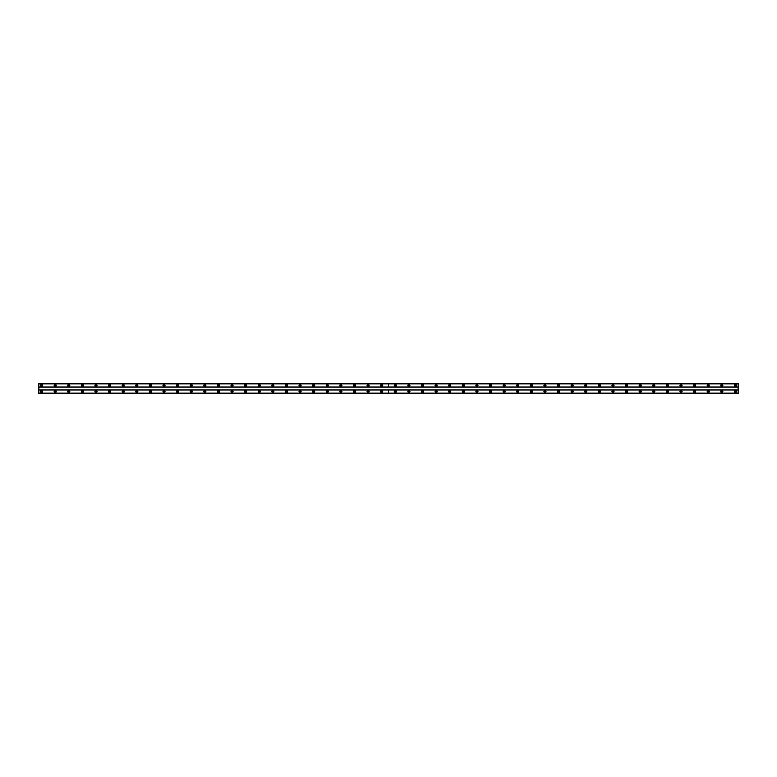 <?xml version="1.0" encoding="UTF-8"?>
<svg xmlns="http://www.w3.org/2000/svg" width="777" height="777" viewBox="0 0 777 777"><rect width="100%" height="100%" fill="white"/><g stroke="black" fill="none" stroke-linecap="round" stroke-linejoin="round"><path stroke-width="1.17" d="M55.177 390.472A1.02 1.02 0 0 0 54.157 391.491A1.02 1.02 0 0 0 55.177 392.511A1.02 1.02 0 0 0 56.197 391.491A1.02 1.02 0 0 0 55.177 390.472M68.784 390.472A1.02 1.02 0 0 0 67.764 391.491A1.02 1.02 0 0 0 68.784 392.511A1.02 1.02 0 0 0 69.804 391.491A1.02 1.02 0 0 0 68.784 390.472M82.381 390.472A1.02 1.02 0 0 0 81.362 391.491A1.02 1.02 0 0 0 82.381 392.511A1.02 1.02 0 0 0 83.411 391.491A1.02 1.02 0 0 0 82.381 390.472M95.989 390.472A1.02 1.02 0 0 0 94.969 391.491A1.02 1.02 0 0 0 95.989 392.511A1.02 1.02 0 0 0 97.008 391.491A1.02 1.02 0 0 0 95.989 390.472M109.596 390.472A1.02 1.02 0 0 0 108.576 391.491A1.02 1.02 0 0 0 109.596 392.511A1.02 1.02 0 0 0 110.616 391.491A1.02 1.02 0 0 0 109.596 390.472M123.203 390.472A1.02 1.02 0 0 0 122.183 391.491A1.02 1.02 0 0 0 123.203 392.511A1.02 1.02 0 0 0 124.223 391.491A1.02 1.02 0 0 0 123.203 390.472M136.81 390.472A1.02 1.02 0 0 0 135.79 391.491A1.02 1.02 0 0 0 136.81 392.511A1.02 1.02 0 0 0 137.83 391.491A1.02 1.02 0 0 0 136.81 390.472M150.408 390.472A1.02 1.02 0 0 0 149.388 391.491A1.02 1.02 0 0 0 150.408 392.511A1.02 1.02 0 0 0 151.428 391.491A1.02 1.02 0 0 0 150.408 390.472M164.015 390.472A1.02 1.02 0 0 0 162.995 391.491A1.02 1.02 0 0 0 164.015 392.511A1.02 1.02 0 0 0 165.035 391.491A1.02 1.02 0 0 0 164.015 390.472M177.622 390.472A1.02 1.02 0 0 0 176.602 391.491A1.02 1.02 0 0 0 177.622 392.511A1.02 1.02 0 0 0 178.642 391.491A1.02 1.02 0 0 0 177.622 390.472M191.229 390.472A1.02 1.02 0 0 0 190.21 391.491A1.02 1.02 0 0 0 191.229 392.511A1.02 1.02 0 0 0 192.249 391.491A1.02 1.02 0 0 0 191.229 390.472M204.827 390.472A1.02 1.02 0 0 0 203.807 391.491A1.02 1.02 0 0 0 204.827 392.511A1.02 1.02 0 0 0 205.856 391.491A1.02 1.02 0 0 0 204.827 390.472M218.434 390.472A1.02 1.02 0 0 0 217.414 391.491A1.02 1.02 0 0 0 218.434 392.511A1.02 1.02 0 0 0 219.454 391.491A1.02 1.02 0 0 0 218.434 390.472M232.041 390.472A1.02 1.02 0 0 0 231.022 391.491A1.02 1.02 0 0 0 232.041 392.511A1.02 1.02 0 0 0 233.061 391.491A1.02 1.02 0 0 0 232.041 390.472M245.649 390.472A1.02 1.02 0 0 0 244.629 391.491A1.02 1.02 0 0 0 245.649 392.511A1.02 1.02 0 0 0 246.668 391.491A1.02 1.02 0 0 0 245.649 390.472M259.256 390.472A1.02 1.02 0 0 0 258.236 391.491A1.02 1.02 0 0 0 259.256 392.511A1.02 1.02 0 0 0 260.276 391.491A1.02 1.02 0 0 0 259.256 390.472M272.853 390.472A1.02 1.02 0 0 0 271.833 391.491A1.02 1.02 0 0 0 272.853 392.511A1.02 1.02 0 0 0 273.873 391.491A1.02 1.02 0 0 0 272.853 390.472M286.46 390.472A1.02 1.02 0 0 0 285.441 391.491A1.02 1.02 0 0 0 286.46 392.511A1.02 1.02 0 0 0 287.48 391.491A1.02 1.02 0 0 0 286.46 390.472M300.068 390.472A1.02 1.02 0 0 0 299.048 391.491A1.02 1.02 0 0 0 300.068 392.511A1.02 1.02 0 0 0 301.087 391.491A1.02 1.02 0 0 0 300.068 390.472M313.675 390.472A1.02 1.02 0 0 0 312.655 391.491A1.02 1.02 0 0 0 313.675 392.511A1.02 1.02 0 0 0 314.695 391.491A1.02 1.02 0 0 0 313.675 390.472M327.272 390.472A1.02 1.02 0 0 0 326.253 391.491A1.02 1.02 0 0 0 327.272 392.511A1.02 1.02 0 0 0 328.302 391.491A1.02 1.02 0 0 0 327.272 390.472M340.88 390.472A1.02 1.02 0 0 0 339.86 391.491A1.02 1.02 0 0 0 340.88 392.511A1.02 1.02 0 0 0 341.899 391.491A1.02 1.02 0 0 0 340.88 390.472M354.487 390.472A1.02 1.02 0 0 0 353.467 391.491A1.02 1.02 0 0 0 354.487 392.511A1.02 1.02 0 0 0 355.507 391.491A1.02 1.02 0 0 0 354.487 390.472M368.094 390.472A1.02 1.02 0 0 0 367.074 391.491A1.02 1.02 0 0 0 368.094 392.511A1.02 1.02 0 0 0 369.114 391.491A1.02 1.02 0 0 0 368.094 390.472M381.701 390.472A1.02 1.02 0 0 0 380.681 391.491A1.02 1.02 0 0 0 381.701 392.511A1.02 1.02 0 0 0 382.721 391.491A1.02 1.02 0 0 0 381.701 390.472M41.569 390.472A1.02 1.02 0 0 0 40.55 391.491A1.02 1.02 0 0 0 41.569 392.511A1.02 1.02 0 0 0 42.589 391.491A1.02 1.02 0 0 0 41.569 390.472M55.177 384.489A1.02 1.02 0 0 0 54.157 385.509A1.02 1.02 0 0 0 55.177 386.528A1.02 1.02 0 0 0 56.197 385.509A1.02 1.02 0 0 0 55.177 384.489M68.784 384.489A1.02 1.02 0 0 0 67.764 385.509A1.02 1.02 0 0 0 68.784 386.528A1.02 1.02 0 0 0 69.804 385.509A1.02 1.02 0 0 0 68.784 384.489M82.381 384.489A1.02 1.02 0 0 0 81.362 385.509A1.02 1.02 0 0 0 82.381 386.528A1.02 1.02 0 0 0 83.411 385.509A1.02 1.02 0 0 0 82.381 384.489M95.989 384.489A1.02 1.02 0 0 0 94.969 385.509A1.02 1.02 0 0 0 95.989 386.528A1.02 1.02 0 0 0 97.008 385.509A1.02 1.02 0 0 0 95.989 384.489M109.596 384.489A1.02 1.02 0 0 0 108.576 385.509A1.02 1.02 0 0 0 109.596 386.528A1.02 1.02 0 0 0 110.616 385.509A1.02 1.02 0 0 0 109.596 384.489M123.203 384.489A1.02 1.02 0 0 0 122.183 385.509A1.02 1.02 0 0 0 123.203 386.528A1.02 1.02 0 0 0 124.223 385.509A1.02 1.02 0 0 0 123.203 384.489M136.81 384.489A1.02 1.02 0 0 0 135.79 385.509A1.02 1.02 0 0 0 136.81 386.528A1.02 1.02 0 0 0 137.83 385.509A1.02 1.02 0 0 0 136.81 384.489M150.408 384.489A1.02 1.02 0 0 0 149.388 385.509A1.02 1.02 0 0 0 150.408 386.528A1.02 1.02 0 0 0 151.428 385.509A1.02 1.02 0 0 0 150.408 384.489M164.015 384.489A1.02 1.02 0 0 0 162.995 385.509A1.02 1.02 0 0 0 164.015 386.528A1.02 1.02 0 0 0 165.035 385.509A1.02 1.02 0 0 0 164.015 384.489M177.622 384.489A1.02 1.02 0 0 0 176.602 385.509A1.02 1.02 0 0 0 177.622 386.528A1.02 1.02 0 0 0 178.642 385.509A1.02 1.02 0 0 0 177.622 384.489M191.229 384.489A1.02 1.02 0 0 0 190.21 385.509A1.02 1.02 0 0 0 191.229 386.528A1.02 1.02 0 0 0 192.249 385.509A1.02 1.02 0 0 0 191.229 384.489M204.827 384.489A1.02 1.02 0 0 0 203.807 385.509A1.02 1.02 0 0 0 204.827 386.528A1.02 1.02 0 0 0 205.856 385.509A1.02 1.02 0 0 0 204.827 384.489M218.434 384.489A1.02 1.02 0 0 0 217.414 385.509A1.02 1.02 0 0 0 218.434 386.528A1.02 1.02 0 0 0 219.454 385.509A1.02 1.02 0 0 0 218.434 384.489M232.041 384.489A1.02 1.02 0 0 0 231.022 385.509A1.02 1.02 0 0 0 232.041 386.528A1.02 1.02 0 0 0 233.061 385.509A1.02 1.02 0 0 0 232.041 384.489M245.649 384.489A1.02 1.02 0 0 0 244.629 385.509A1.02 1.02 0 0 0 245.649 386.528A1.02 1.02 0 0 0 246.668 385.509A1.02 1.02 0 0 0 245.649 384.489M259.256 384.489A1.02 1.02 0 0 0 258.236 385.509A1.02 1.02 0 0 0 259.256 386.528A1.02 1.02 0 0 0 260.276 385.509A1.02 1.02 0 0 0 259.256 384.489M272.853 384.489A1.02 1.02 0 0 0 271.833 385.509A1.02 1.02 0 0 0 272.853 386.528A1.02 1.02 0 0 0 273.873 385.509A1.02 1.02 0 0 0 272.853 384.489M286.46 384.489A1.02 1.02 0 0 0 285.441 385.509A1.02 1.02 0 0 0 286.46 386.528A1.02 1.02 0 0 0 287.48 385.509A1.02 1.02 0 0 0 286.46 384.489M300.068 384.489A1.02 1.02 0 0 0 299.048 385.509A1.02 1.02 0 0 0 300.068 386.528A1.02 1.02 0 0 0 301.087 385.509A1.02 1.02 0 0 0 300.068 384.489M313.675 384.489A1.02 1.02 0 0 0 312.655 385.509A1.02 1.02 0 0 0 313.675 386.528A1.02 1.02 0 0 0 314.695 385.509A1.02 1.02 0 0 0 313.675 384.489M327.272 384.489A1.02 1.02 0 0 0 326.253 385.509A1.02 1.02 0 0 0 327.272 386.528A1.02 1.02 0 0 0 328.302 385.509A1.02 1.02 0 0 0 327.272 384.489M340.88 384.489A1.02 1.02 0 0 0 339.86 385.509A1.02 1.02 0 0 0 340.88 386.528A1.02 1.02 0 0 0 341.899 385.509A1.02 1.02 0 0 0 340.88 384.489M354.487 384.489A1.02 1.02 0 0 0 353.467 385.509A1.02 1.02 0 0 0 354.487 386.528A1.02 1.02 0 0 0 355.507 385.509A1.02 1.02 0 0 0 354.487 384.489M368.094 384.489A1.02 1.02 0 0 0 367.074 385.509A1.02 1.02 0 0 0 368.094 386.528A1.02 1.02 0 0 0 369.114 385.509A1.02 1.02 0 0 0 368.094 384.489M381.701 384.489A1.02 1.02 0 0 0 380.681 385.509A1.02 1.02 0 0 0 381.701 386.528A1.02 1.02 0 0 0 382.721 385.509A1.02 1.02 0 0 0 381.701 384.489M41.569 384.489A1.02 1.02 0 0 0 40.55 385.509A1.02 1.02 0 0 0 41.569 386.528A1.02 1.02 0 0 0 42.589 385.509A1.02 1.02 0 0 0 41.569 384.489M55.177 386.12A0.612 0.612 0 0 1 54.565 385.509A0.612 0.612 0 0 1 55.177 384.897A0.612 0.612 0 0 1 55.789 385.509A0.612 0.612 0 0 1 55.177 386.12M68.784 386.12A0.612 0.612 0 0 1 68.172 385.509A0.612 0.612 0 0 1 68.784 384.897A0.612 0.612 0 0 1 69.396 385.509A0.612 0.612 0 0 1 68.784 386.12M82.381 386.12A0.612 0.612 0 0 1 81.77 385.509A0.612 0.612 0 0 1 82.381 384.897A0.612 0.612 0 0 1 83.003 385.509A0.612 0.612 0 0 1 82.381 386.12M95.989 386.12A0.612 0.612 0 0 1 95.377 385.509A0.612 0.612 0 0 1 95.989 384.897A0.612 0.612 0 0 1 96.601 385.509A0.612 0.612 0 0 1 95.989 386.12M109.596 386.12A0.612 0.612 0 0 1 108.984 385.509A0.612 0.612 0 0 1 109.596 384.897A0.612 0.612 0 0 1 110.208 385.509A0.612 0.612 0 0 1 109.596 386.12M123.203 386.12A0.612 0.612 0 0 1 122.591 385.509A0.612 0.612 0 0 1 123.203 384.897A0.612 0.612 0 0 1 123.815 385.509A0.612 0.612 0 0 1 123.203 386.12M136.81 386.12A0.612 0.612 0 0 1 136.198 385.509A0.612 0.612 0 0 1 136.81 384.897A0.612 0.612 0 0 1 137.422 385.509A0.612 0.612 0 0 1 136.81 386.12M150.408 386.12A0.612 0.612 0 0 1 149.796 385.509A0.612 0.612 0 0 1 150.408 384.897A0.612 0.612 0 0 1 151.02 385.509A0.612 0.612 0 0 1 150.408 386.12M164.015 386.12A0.612 0.612 0 0 1 163.403 385.509A0.612 0.612 0 0 1 164.015 384.897A0.612 0.612 0 0 1 164.627 385.509A0.612 0.612 0 0 1 164.015 386.12M177.622 386.12A0.612 0.612 0 0 1 177.01 385.509A0.612 0.612 0 0 1 177.622 384.897A0.612 0.612 0 0 1 178.234 385.509A0.612 0.612 0 0 1 177.622 386.12M191.229 386.12A0.612 0.612 0 0 1 190.618 385.509A0.612 0.612 0 0 1 191.229 384.897A0.612 0.612 0 0 1 191.841 385.509A0.612 0.612 0 0 1 191.229 386.12M204.827 386.12A0.612 0.612 0 0 1 204.215 385.509A0.612 0.612 0 0 1 204.827 384.897A0.612 0.612 0 0 1 205.449 385.509A0.612 0.612 0 0 1 204.827 386.12M218.434 386.12A0.612 0.612 0 0 1 217.822 385.509A0.612 0.612 0 0 1 218.434 384.897A0.612 0.612 0 0 1 219.046 385.509A0.612 0.612 0 0 1 218.434 386.12M232.041 386.12A0.612 0.612 0 0 1 231.429 385.509A0.612 0.612 0 0 1 232.041 384.897A0.612 0.612 0 0 1 232.653 385.509A0.612 0.612 0 0 1 232.041 386.12M245.649 386.12A0.612 0.612 0 0 1 245.037 385.509A0.612 0.612 0 0 1 245.649 384.897A0.612 0.612 0 0 1 246.26 385.509A0.612 0.612 0 0 1 245.649 386.12M259.256 386.12A0.612 0.612 0 0 1 258.644 385.509A0.612 0.612 0 0 1 259.256 384.897A0.612 0.612 0 0 1 259.868 385.509A0.612 0.612 0 0 1 259.256 386.12M272.853 386.12A0.612 0.612 0 0 1 272.241 385.509A0.612 0.612 0 0 1 272.853 384.897A0.612 0.612 0 0 1 273.465 385.509A0.612 0.612 0 0 1 272.853 386.12M286.46 386.12A0.612 0.612 0 0 1 285.849 385.509A0.612 0.612 0 0 1 286.46 384.897A0.612 0.612 0 0 1 287.072 385.509A0.612 0.612 0 0 1 286.46 386.12M300.068 386.12A0.612 0.612 0 0 1 299.456 385.509A0.612 0.612 0 0 1 300.068 384.897A0.612 0.612 0 0 1 300.68 385.509A0.612 0.612 0 0 1 300.068 386.12M313.675 386.12A0.612 0.612 0 0 1 313.063 385.509A0.612 0.612 0 0 1 313.675 384.897A0.612 0.612 0 0 1 314.287 385.509A0.612 0.612 0 0 1 313.675 386.12M327.272 386.12A0.612 0.612 0 0 1 326.661 385.509A0.612 0.612 0 0 1 327.272 384.897A0.612 0.612 0 0 1 327.894 385.509A0.612 0.612 0 0 1 327.272 386.12M340.88 386.12A0.612 0.612 0 0 1 340.268 385.509A0.612 0.612 0 0 1 340.88 384.897A0.612 0.612 0 0 1 341.492 385.509A0.612 0.612 0 0 1 340.88 386.12M354.487 386.12A0.612 0.612 0 0 1 353.875 385.509A0.612 0.612 0 0 1 354.487 384.897A0.612 0.612 0 0 1 355.099 385.509A0.612 0.612 0 0 1 354.487 386.12M368.094 386.12A0.612 0.612 0 0 1 367.482 385.509A0.612 0.612 0 0 1 368.094 384.897A0.612 0.612 0 0 1 368.706 385.509A0.612 0.612 0 0 1 368.094 386.12M381.701 386.12A0.612 0.612 0 0 1 381.089 385.509A0.612 0.612 0 0 1 381.701 384.897A0.612 0.612 0 0 1 382.313 385.509A0.612 0.612 0 0 1 381.701 386.12M41.569 386.12A0.612 0.612 0 0 1 40.958 385.509A0.612 0.612 0 0 1 41.569 384.897A0.612 0.612 0 0 1 42.181 385.509A0.612 0.612 0 0 1 41.569 386.12M55.177 392.103A0.612 0.612 0 0 1 54.565 391.491A0.612 0.612 0 0 1 55.177 390.88A0.612 0.612 0 0 1 55.789 391.491A0.612 0.612 0 0 1 55.177 392.103M68.784 392.103A0.612 0.612 0 0 1 68.172 391.491A0.612 0.612 0 0 1 68.784 390.88A0.612 0.612 0 0 1 69.396 391.491A0.612 0.612 0 0 1 68.784 392.103M82.381 392.103A0.612 0.612 0 0 1 81.77 391.491A0.612 0.612 0 0 1 82.381 390.88A0.612 0.612 0 0 1 83.003 391.491A0.612 0.612 0 0 1 82.381 392.103M95.989 392.103A0.612 0.612 0 0 1 95.377 391.491A0.612 0.612 0 0 1 95.989 390.88A0.612 0.612 0 0 1 96.601 391.491A0.612 0.612 0 0 1 95.989 392.103M109.596 392.103A0.612 0.612 0 0 1 108.984 391.491A0.612 0.612 0 0 1 109.596 390.88A0.612 0.612 0 0 1 110.208 391.491A0.612 0.612 0 0 1 109.596 392.103M123.203 392.103A0.612 0.612 0 0 1 122.591 391.491A0.612 0.612 0 0 1 123.203 390.88A0.612 0.612 0 0 1 123.815 391.491A0.612 0.612 0 0 1 123.203 392.103M136.81 392.103A0.612 0.612 0 0 1 136.198 391.491A0.612 0.612 0 0 1 136.81 390.88A0.612 0.612 0 0 1 137.422 391.491A0.612 0.612 0 0 1 136.81 392.103M150.408 392.103A0.612 0.612 0 0 1 149.796 391.491A0.612 0.612 0 0 1 150.408 390.88A0.612 0.612 0 0 1 151.02 391.491A0.612 0.612 0 0 1 150.408 392.103M164.015 392.103A0.612 0.612 0 0 1 163.403 391.491A0.612 0.612 0 0 1 164.015 390.88A0.612 0.612 0 0 1 164.627 391.491A0.612 0.612 0 0 1 164.015 392.103M177.622 392.103A0.612 0.612 0 0 1 177.01 391.491A0.612 0.612 0 0 1 177.622 390.88A0.612 0.612 0 0 1 178.234 391.491A0.612 0.612 0 0 1 177.622 392.103M191.229 392.103A0.612 0.612 0 0 1 190.618 391.491A0.612 0.612 0 0 1 191.229 390.88A0.612 0.612 0 0 1 191.841 391.491A0.612 0.612 0 0 1 191.229 392.103M204.827 392.103A0.612 0.612 0 0 1 204.215 391.491A0.612 0.612 0 0 1 204.827 390.88A0.612 0.612 0 0 1 205.449 391.491A0.612 0.612 0 0 1 204.827 392.103M218.434 392.103A0.612 0.612 0 0 1 217.822 391.491A0.612 0.612 0 0 1 218.434 390.88A0.612 0.612 0 0 1 219.046 391.491A0.612 0.612 0 0 1 218.434 392.103M232.041 392.103A0.612 0.612 0 0 1 231.429 391.491A0.612 0.612 0 0 1 232.041 390.88A0.612 0.612 0 0 1 232.653 391.491A0.612 0.612 0 0 1 232.041 392.103M245.649 392.103A0.612 0.612 0 0 1 245.037 391.491A0.612 0.612 0 0 1 245.649 390.88A0.612 0.612 0 0 1 246.26 391.491A0.612 0.612 0 0 1 245.649 392.103M259.256 392.103A0.612 0.612 0 0 1 258.644 391.491A0.612 0.612 0 0 1 259.256 390.88A0.612 0.612 0 0 1 259.868 391.491A0.612 0.612 0 0 1 259.256 392.103M272.853 392.103A0.612 0.612 0 0 1 272.241 391.491A0.612 0.612 0 0 1 272.853 390.88A0.612 0.612 0 0 1 273.465 391.491A0.612 0.612 0 0 1 272.853 392.103M286.46 392.103A0.612 0.612 0 0 1 285.849 391.491A0.612 0.612 0 0 1 286.46 390.88A0.612 0.612 0 0 1 287.072 391.491A0.612 0.612 0 0 1 286.46 392.103M300.068 392.103A0.612 0.612 0 0 1 299.456 391.491A0.612 0.612 0 0 1 300.068 390.88A0.612 0.612 0 0 1 300.68 391.491A0.612 0.612 0 0 1 300.068 392.103M313.675 392.103A0.612 0.612 0 0 1 313.063 391.491A0.612 0.612 0 0 1 313.675 390.88A0.612 0.612 0 0 1 314.287 391.491A0.612 0.612 0 0 1 313.675 392.103M327.272 392.103A0.612 0.612 0 0 1 326.661 391.491A0.612 0.612 0 0 1 327.272 390.88A0.612 0.612 0 0 1 327.894 391.491A0.612 0.612 0 0 1 327.272 392.103M340.88 392.103A0.612 0.612 0 0 1 340.268 391.491A0.612 0.612 0 0 1 340.88 390.88A0.612 0.612 0 0 1 341.492 391.491A0.612 0.612 0 0 1 340.88 392.103M354.487 392.103A0.612 0.612 0 0 1 353.875 391.491A0.612 0.612 0 0 1 354.487 390.88A0.612 0.612 0 0 1 355.099 391.491A0.612 0.612 0 0 1 354.487 392.103M368.094 392.103A0.612 0.612 0 0 1 367.482 391.491A0.612 0.612 0 0 1 368.094 390.88A0.612 0.612 0 0 1 368.706 391.491A0.612 0.612 0 0 1 368.094 392.103M381.701 392.103A0.612 0.612 0 0 1 381.089 391.491A0.612 0.612 0 0 1 381.701 390.88A0.612 0.612 0 0 1 382.313 391.491A0.612 0.612 0 0 1 381.701 392.103M41.569 392.103A0.612 0.612 0 0 1 40.958 391.491A0.612 0.612 0 0 1 41.569 390.88A0.612 0.612 0 0 1 42.181 391.491A0.612 0.612 0 0 1 41.569 392.103M395.299 386.12A0.612 0.612 0 0 1 394.687 385.509A0.612 0.612 0 0 1 395.299 384.897A0.612 0.612 0 0 1 395.911 385.509A0.612 0.612 0 0 1 395.299 386.12M408.906 386.12A0.612 0.612 0 0 1 408.294 385.509A0.612 0.612 0 0 1 408.906 384.897A0.612 0.612 0 0 1 409.518 385.509A0.612 0.612 0 0 1 408.906 386.12M422.513 386.12A0.612 0.612 0 0 1 421.901 385.509A0.612 0.612 0 0 1 422.513 384.897A0.612 0.612 0 0 1 423.125 385.509A0.612 0.612 0 0 1 422.513 386.12M436.12 386.12A0.612 0.612 0 0 1 435.508 385.509A0.612 0.612 0 0 1 436.12 384.897A0.612 0.612 0 0 1 436.732 385.509A0.612 0.612 0 0 1 436.12 386.12M449.728 386.12A0.612 0.612 0 0 1 449.106 385.509A0.612 0.612 0 0 1 449.728 384.897A0.612 0.612 0 0 1 450.339 385.509A0.612 0.612 0 0 1 449.728 386.12M463.325 386.12A0.612 0.612 0 0 1 462.713 385.509A0.612 0.612 0 0 1 463.325 384.897A0.612 0.612 0 0 1 463.937 385.509A0.612 0.612 0 0 1 463.325 386.12M476.932 386.12A0.612 0.612 0 0 1 476.32 385.509A0.612 0.612 0 0 1 476.932 384.897A0.612 0.612 0 0 1 477.544 385.509A0.612 0.612 0 0 1 476.932 386.12M490.54 386.12A0.612 0.612 0 0 1 489.928 385.509A0.612 0.612 0 0 1 490.54 384.897A0.612 0.612 0 0 1 491.151 385.509A0.612 0.612 0 0 1 490.54 386.12M504.147 386.12A0.612 0.612 0 0 1 503.535 385.509A0.612 0.612 0 0 1 504.147 384.897A0.612 0.612 0 0 1 504.759 385.509A0.612 0.612 0 0 1 504.147 386.12M517.744 386.12A0.612 0.612 0 0 1 517.132 385.509A0.612 0.612 0 0 1 517.744 384.897A0.612 0.612 0 0 1 518.356 385.509A0.612 0.612 0 0 1 517.744 386.12M531.351 386.12A0.612 0.612 0 0 1 530.74 385.509A0.612 0.612 0 0 1 531.351 384.897A0.612 0.612 0 0 1 531.963 385.509A0.612 0.612 0 0 1 531.351 386.12M544.959 386.12A0.612 0.612 0 0 1 544.347 385.509A0.612 0.612 0 0 1 544.959 384.897A0.612 0.612 0 0 1 545.571 385.509A0.612 0.612 0 0 1 544.959 386.12M558.566 386.12A0.612 0.612 0 0 1 557.954 385.509A0.612 0.612 0 0 1 558.566 384.897A0.612 0.612 0 0 1 559.178 385.509A0.612 0.612 0 0 1 558.566 386.12M572.173 386.12A0.612 0.612 0 0 1 571.551 385.509A0.612 0.612 0 0 1 572.173 384.897A0.612 0.612 0 0 1 572.785 385.509A0.612 0.612 0 0 1 572.173 386.12M585.771 386.12A0.612 0.612 0 0 1 585.159 385.509A0.612 0.612 0 0 1 585.771 384.897A0.612 0.612 0 0 1 586.382 385.509A0.612 0.612 0 0 1 585.771 386.12M599.378 386.12A0.612 0.612 0 0 1 598.766 385.509A0.612 0.612 0 0 1 599.378 384.897A0.612 0.612 0 0 1 599.99 385.509A0.612 0.612 0 0 1 599.378 386.12M612.985 386.12A0.612 0.612 0 0 1 612.373 385.509A0.612 0.612 0 0 1 612.985 384.897A0.612 0.612 0 0 1 613.597 385.509A0.612 0.612 0 0 1 612.985 386.12M626.592 386.12A0.612 0.612 0 0 1 625.98 385.509A0.612 0.612 0 0 1 626.592 384.897A0.612 0.612 0 0 1 627.204 385.509A0.612 0.612 0 0 1 626.592 386.12M640.19 386.12A0.612 0.612 0 0 1 639.578 385.509A0.612 0.612 0 0 1 640.19 384.897A0.612 0.612 0 0 1 640.802 385.509A0.612 0.612 0 0 1 640.19 386.12M653.797 386.12A0.612 0.612 0 0 1 653.185 385.509A0.612 0.612 0 0 1 653.797 384.897A0.612 0.612 0 0 1 654.409 385.509A0.612 0.612 0 0 1 653.797 386.12M667.404 386.12A0.612 0.612 0 0 1 666.792 385.509A0.612 0.612 0 0 1 667.404 384.897A0.612 0.612 0 0 1 668.016 385.509A0.612 0.612 0 0 1 667.404 386.12M681.011 386.12A0.612 0.612 0 0 1 680.399 385.509A0.612 0.612 0 0 1 681.011 384.897A0.612 0.612 0 0 1 681.623 385.509A0.612 0.612 0 0 1 681.011 386.12M694.619 386.12A0.612 0.612 0 0 1 693.997 385.509A0.612 0.612 0 0 1 694.619 384.897A0.612 0.612 0 0 1 695.23 385.509A0.612 0.612 0 0 1 694.619 386.12M708.216 386.12A0.612 0.612 0 0 1 707.604 385.509A0.612 0.612 0 0 1 708.216 384.897A0.612 0.612 0 0 1 708.828 385.509A0.612 0.612 0 0 1 708.216 386.12M721.823 386.12A0.612 0.612 0 0 1 721.211 385.509A0.612 0.612 0 0 1 721.823 384.897A0.612 0.612 0 0 1 722.435 385.509A0.612 0.612 0 0 1 721.823 386.12M735.431 386.12A0.612 0.612 0 0 1 734.819 385.509A0.612 0.612 0 0 1 735.431 384.897A0.612 0.612 0 0 1 736.042 385.509A0.612 0.612 0 0 1 735.431 386.12M395.299 390.472A1.02 1.02 0 0 0 394.279 391.491A1.02 1.02 0 0 0 395.299 392.511A1.02 1.02 0 0 0 396.319 391.491A1.02 1.02 0 0 0 395.299 390.472M408.906 390.472A1.02 1.02 0 0 0 407.886 391.491A1.02 1.02 0 0 0 408.906 392.511A1.02 1.02 0 0 0 409.926 391.491A1.02 1.02 0 0 0 408.906 390.472M422.513 390.472A1.02 1.02 0 0 0 421.493 391.491A1.02 1.02 0 0 0 422.513 392.511A1.02 1.02 0 0 0 423.533 391.491A1.02 1.02 0 0 0 422.513 390.472M436.12 390.472A1.02 1.02 0 0 0 435.101 391.491A1.02 1.02 0 0 0 436.12 392.511A1.02 1.02 0 0 0 437.14 391.491A1.02 1.02 0 0 0 436.12 390.472M449.728 390.472A1.02 1.02 0 0 0 448.698 391.491A1.02 1.02 0 0 0 449.728 392.511A1.02 1.02 0 0 0 450.747 391.491A1.02 1.02 0 0 0 449.728 390.472M463.325 390.472A1.02 1.02 0 0 0 462.305 391.491A1.02 1.02 0 0 0 463.325 392.511A1.02 1.02 0 0 0 464.345 391.491A1.02 1.02 0 0 0 463.325 390.472M476.932 390.472A1.02 1.02 0 0 0 475.912 391.491A1.02 1.02 0 0 0 476.932 392.511A1.02 1.02 0 0 0 477.952 391.491A1.02 1.02 0 0 0 476.932 390.472M490.54 390.472A1.02 1.02 0 0 0 489.52 391.491A1.02 1.02 0 0 0 490.54 392.511A1.02 1.02 0 0 0 491.559 391.491A1.02 1.02 0 0 0 490.54 390.472M504.147 390.472A1.02 1.02 0 0 0 503.127 391.491A1.02 1.02 0 0 0 504.147 392.511A1.02 1.02 0 0 0 505.167 391.491A1.02 1.02 0 0 0 504.147 390.472M517.744 390.472A1.02 1.02 0 0 0 516.724 391.491A1.02 1.02 0 0 0 517.744 392.511A1.02 1.02 0 0 0 518.764 391.491A1.02 1.02 0 0 0 517.744 390.472M531.351 390.472A1.02 1.02 0 0 0 530.332 391.491A1.02 1.02 0 0 0 531.351 392.511A1.02 1.02 0 0 0 532.371 391.491A1.02 1.02 0 0 0 531.351 390.472M544.959 390.472A1.02 1.02 0 0 0 543.939 391.491A1.02 1.02 0 0 0 544.959 392.511A1.02 1.02 0 0 0 545.978 391.491A1.02 1.02 0 0 0 544.959 390.472M558.566 390.472A1.02 1.02 0 0 0 557.546 391.491A1.02 1.02 0 0 0 558.566 392.511A1.02 1.02 0 0 0 559.586 391.491A1.02 1.02 0 0 0 558.566 390.472M572.173 390.472A1.02 1.02 0 0 0 571.144 391.491A1.02 1.02 0 0 0 572.173 392.511A1.02 1.02 0 0 0 573.193 391.491A1.02 1.02 0 0 0 572.173 390.472M585.771 390.472A1.02 1.02 0 0 0 584.751 391.491A1.02 1.02 0 0 0 585.771 392.511A1.02 1.02 0 0 0 586.79 391.491A1.02 1.02 0 0 0 585.771 390.472M599.378 390.472A1.02 1.02 0 0 0 598.358 391.491A1.02 1.02 0 0 0 599.378 392.511A1.02 1.02 0 0 0 600.398 391.491A1.02 1.02 0 0 0 599.378 390.472M612.985 390.472A1.02 1.02 0 0 0 611.965 391.491A1.02 1.02 0 0 0 612.985 392.511A1.02 1.02 0 0 0 614.005 391.491A1.02 1.02 0 0 0 612.985 390.472M626.592 390.472A1.02 1.02 0 0 0 625.572 391.491A1.02 1.02 0 0 0 626.592 392.511A1.02 1.02 0 0 0 627.612 391.491A1.02 1.02 0 0 0 626.592 390.472M640.19 390.472A1.02 1.02 0 0 0 639.17 391.491A1.02 1.02 0 0 0 640.19 392.511A1.02 1.02 0 0 0 641.21 391.491A1.02 1.02 0 0 0 640.19 390.472M653.797 390.472A1.02 1.02 0 0 0 652.777 391.491A1.02 1.02 0 0 0 653.797 392.511A1.02 1.02 0 0 0 654.817 391.491A1.02 1.02 0 0 0 653.797 390.472M667.404 390.472A1.02 1.02 0 0 0 666.384 391.491A1.02 1.02 0 0 0 667.404 392.511A1.02 1.02 0 0 0 668.424 391.491A1.02 1.02 0 0 0 667.404 390.472M681.011 390.472A1.02 1.02 0 0 0 679.992 391.491A1.02 1.02 0 0 0 681.011 392.511A1.02 1.02 0 0 0 682.031 391.491A1.02 1.02 0 0 0 681.011 390.472M694.619 390.472A1.02 1.02 0 0 0 693.589 391.491A1.02 1.02 0 0 0 694.619 392.511A1.02 1.02 0 0 0 695.638 391.491A1.02 1.02 0 0 0 694.619 390.472M708.216 390.472A1.02 1.02 0 0 0 707.196 391.491A1.02 1.02 0 0 0 708.216 392.511A1.02 1.02 0 0 0 709.236 391.491A1.02 1.02 0 0 0 708.216 390.472M721.823 390.472A1.02 1.02 0 0 0 720.803 391.491A1.02 1.02 0 0 0 721.823 392.511A1.02 1.02 0 0 0 722.843 391.491A1.02 1.02 0 0 0 721.823 390.472M735.431 390.472A1.02 1.02 0 0 0 734.411 391.491A1.02 1.02 0 0 0 735.431 392.511A1.02 1.02 0 0 0 736.45 391.491A1.02 1.02 0 0 0 735.431 390.472M395.299 384.489A1.02 1.02 0 0 0 394.279 385.509A1.02 1.02 0 0 0 395.299 386.528A1.02 1.02 0 0 0 396.319 385.509A1.02 1.02 0 0 0 395.299 384.489M408.906 384.489A1.02 1.02 0 0 0 407.886 385.509A1.02 1.02 0 0 0 408.906 386.528A1.02 1.02 0 0 0 409.926 385.509A1.02 1.02 0 0 0 408.906 384.489M422.513 384.489A1.02 1.02 0 0 0 421.493 385.509A1.02 1.02 0 0 0 422.513 386.528A1.02 1.02 0 0 0 423.533 385.509A1.02 1.02 0 0 0 422.513 384.489M436.12 384.489A1.02 1.02 0 0 0 435.101 385.509A1.02 1.02 0 0 0 436.12 386.528A1.02 1.02 0 0 0 437.14 385.509A1.02 1.02 0 0 0 436.12 384.489M449.728 384.489A1.02 1.02 0 0 0 448.698 385.509A1.02 1.02 0 0 0 449.728 386.528A1.02 1.02 0 0 0 450.747 385.509A1.02 1.02 0 0 0 449.728 384.489M463.325 384.489A1.02 1.02 0 0 0 462.305 385.509A1.02 1.02 0 0 0 463.325 386.528A1.02 1.02 0 0 0 464.345 385.509A1.02 1.02 0 0 0 463.325 384.489M476.932 384.489A1.02 1.02 0 0 0 475.912 385.509A1.02 1.02 0 0 0 476.932 386.528A1.02 1.02 0 0 0 477.952 385.509A1.02 1.02 0 0 0 476.932 384.489M490.54 384.489A1.02 1.02 0 0 0 489.52 385.509A1.02 1.02 0 0 0 490.54 386.528A1.02 1.02 0 0 0 491.559 385.509A1.02 1.02 0 0 0 490.54 384.489M504.147 384.489A1.02 1.02 0 0 0 503.127 385.509A1.02 1.02 0 0 0 504.147 386.528A1.02 1.02 0 0 0 505.167 385.509A1.02 1.02 0 0 0 504.147 384.489M517.744 384.489A1.02 1.02 0 0 0 516.724 385.509A1.02 1.02 0 0 0 517.744 386.528A1.02 1.02 0 0 0 518.764 385.509A1.02 1.02 0 0 0 517.744 384.489M531.351 384.489A1.02 1.02 0 0 0 530.332 385.509A1.02 1.02 0 0 0 531.351 386.528A1.02 1.02 0 0 0 532.371 385.509A1.02 1.02 0 0 0 531.351 384.489M544.959 384.489A1.02 1.02 0 0 0 543.939 385.509A1.02 1.02 0 0 0 544.959 386.528A1.02 1.02 0 0 0 545.978 385.509A1.02 1.02 0 0 0 544.959 384.489M558.566 384.489A1.02 1.02 0 0 0 557.546 385.509A1.02 1.02 0 0 0 558.566 386.528A1.02 1.02 0 0 0 559.586 385.509A1.02 1.02 0 0 0 558.566 384.489M572.173 384.489A1.02 1.02 0 0 0 571.144 385.509A1.02 1.02 0 0 0 572.173 386.528A1.02 1.02 0 0 0 573.193 385.509A1.02 1.02 0 0 0 572.173 384.489M585.771 384.489A1.02 1.02 0 0 0 584.751 385.509A1.02 1.02 0 0 0 585.771 386.528A1.02 1.02 0 0 0 586.79 385.509A1.02 1.02 0 0 0 585.771 384.489M599.378 384.489A1.02 1.02 0 0 0 598.358 385.509A1.02 1.02 0 0 0 599.378 386.528A1.02 1.02 0 0 0 600.398 385.509A1.02 1.02 0 0 0 599.378 384.489M612.985 384.489A1.02 1.02 0 0 0 611.965 385.509A1.02 1.02 0 0 0 612.985 386.528A1.02 1.02 0 0 0 614.005 385.509A1.02 1.02 0 0 0 612.985 384.489M626.592 384.489A1.02 1.02 0 0 0 625.572 385.509A1.02 1.02 0 0 0 626.592 386.528A1.02 1.02 0 0 0 627.612 385.509A1.02 1.02 0 0 0 626.592 384.489M640.19 384.489A1.02 1.02 0 0 0 639.17 385.509A1.02 1.02 0 0 0 640.19 386.528A1.02 1.02 0 0 0 641.21 385.509A1.02 1.02 0 0 0 640.19 384.489M653.797 384.489A1.02 1.02 0 0 0 652.777 385.509A1.02 1.02 0 0 0 653.797 386.528A1.02 1.02 0 0 0 654.817 385.509A1.02 1.02 0 0 0 653.797 384.489M667.404 384.489A1.02 1.02 0 0 0 666.384 385.509A1.02 1.02 0 0 0 667.404 386.528A1.02 1.02 0 0 0 668.424 385.509A1.02 1.02 0 0 0 667.404 384.489M681.011 384.489A1.02 1.02 0 0 0 679.992 385.509A1.02 1.02 0 0 0 681.011 386.528A1.02 1.02 0 0 0 682.031 385.509A1.02 1.02 0 0 0 681.011 384.489M694.619 384.489A1.02 1.02 0 0 0 693.589 385.509A1.02 1.02 0 0 0 694.619 386.528A1.02 1.02 0 0 0 695.638 385.509A1.02 1.02 0 0 0 694.619 384.489M708.216 384.489A1.02 1.02 0 0 0 707.196 385.509A1.02 1.02 0 0 0 708.216 386.528A1.02 1.02 0 0 0 709.236 385.509A1.02 1.02 0 0 0 708.216 384.489M721.823 384.489A1.02 1.02 0 0 0 720.803 385.509A1.02 1.02 0 0 0 721.823 386.528A1.02 1.02 0 0 0 722.843 385.509A1.02 1.02 0 0 0 721.823 384.489M735.431 384.489A1.02 1.02 0 0 0 734.411 385.509A1.02 1.02 0 0 0 735.431 386.528A1.02 1.02 0 0 0 736.45 385.509A1.02 1.02 0 0 0 735.431 384.489M395.299 392.103A0.612 0.612 0 0 1 394.687 391.491A0.612 0.612 0 0 1 395.299 390.88A0.612 0.612 0 0 1 395.911 391.491A0.612 0.612 0 0 1 395.299 392.103M408.906 392.103A0.612 0.612 0 0 1 408.294 391.491A0.612 0.612 0 0 1 408.906 390.88A0.612 0.612 0 0 1 409.518 391.491A0.612 0.612 0 0 1 408.906 392.103M422.513 392.103A0.612 0.612 0 0 1 421.901 391.491A0.612 0.612 0 0 1 422.513 390.88A0.612 0.612 0 0 1 423.125 391.491A0.612 0.612 0 0 1 422.513 392.103M436.12 392.103A0.612 0.612 0 0 1 435.508 391.491A0.612 0.612 0 0 1 436.12 390.88A0.612 0.612 0 0 1 436.732 391.491A0.612 0.612 0 0 1 436.12 392.103M449.728 392.103A0.612 0.612 0 0 1 449.106 391.491A0.612 0.612 0 0 1 449.728 390.88A0.612 0.612 0 0 1 450.339 391.491A0.612 0.612 0 0 1 449.728 392.103M463.325 392.103A0.612 0.612 0 0 1 462.713 391.491A0.612 0.612 0 0 1 463.325 390.88A0.612 0.612 0 0 1 463.937 391.491A0.612 0.612 0 0 1 463.325 392.103M476.932 392.103A0.612 0.612 0 0 1 476.32 391.491A0.612 0.612 0 0 1 476.932 390.88A0.612 0.612 0 0 1 477.544 391.491A0.612 0.612 0 0 1 476.932 392.103M490.54 392.103A0.612 0.612 0 0 1 489.928 391.491A0.612 0.612 0 0 1 490.54 390.88A0.612 0.612 0 0 1 491.151 391.491A0.612 0.612 0 0 1 490.54 392.103M504.147 392.103A0.612 0.612 0 0 1 503.535 391.491A0.612 0.612 0 0 1 504.147 390.88A0.612 0.612 0 0 1 504.759 391.491A0.612 0.612 0 0 1 504.147 392.103M517.744 392.103A0.612 0.612 0 0 1 517.132 391.491A0.612 0.612 0 0 1 517.744 390.88A0.612 0.612 0 0 1 518.356 391.491A0.612 0.612 0 0 1 517.744 392.103M531.351 392.103A0.612 0.612 0 0 1 530.74 391.491A0.612 0.612 0 0 1 531.351 390.88A0.612 0.612 0 0 1 531.963 391.491A0.612 0.612 0 0 1 531.351 392.103M544.959 392.103A0.612 0.612 0 0 1 544.347 391.491A0.612 0.612 0 0 1 544.959 390.88A0.612 0.612 0 0 1 545.571 391.491A0.612 0.612 0 0 1 544.959 392.103M558.566 392.103A0.612 0.612 0 0 1 557.954 391.491A0.612 0.612 0 0 1 558.566 390.88A0.612 0.612 0 0 1 559.178 391.491A0.612 0.612 0 0 1 558.566 392.103M572.173 392.103A0.612 0.612 0 0 1 571.551 391.491A0.612 0.612 0 0 1 572.173 390.88A0.612 0.612 0 0 1 572.785 391.491A0.612 0.612 0 0 1 572.173 392.103M585.771 392.103A0.612 0.612 0 0 1 585.159 391.491A0.612 0.612 0 0 1 585.771 390.88A0.612 0.612 0 0 1 586.382 391.491A0.612 0.612 0 0 1 585.771 392.103M599.378 392.103A0.612 0.612 0 0 1 598.766 391.491A0.612 0.612 0 0 1 599.378 390.88A0.612 0.612 0 0 1 599.99 391.491A0.612 0.612 0 0 1 599.378 392.103M612.985 392.103A0.612 0.612 0 0 1 612.373 391.491A0.612 0.612 0 0 1 612.985 390.88A0.612 0.612 0 0 1 613.597 391.491A0.612 0.612 0 0 1 612.985 392.103M626.592 392.103A0.612 0.612 0 0 1 625.98 391.491A0.612 0.612 0 0 1 626.592 390.88A0.612 0.612 0 0 1 627.204 391.491A0.612 0.612 0 0 1 626.592 392.103M640.19 392.103A0.612 0.612 0 0 1 639.578 391.491A0.612 0.612 0 0 1 640.19 390.88A0.612 0.612 0 0 1 640.802 391.491A0.612 0.612 0 0 1 640.19 392.103M653.797 392.103A0.612 0.612 0 0 1 653.185 391.491A0.612 0.612 0 0 1 653.797 390.88A0.612 0.612 0 0 1 654.409 391.491A0.612 0.612 0 0 1 653.797 392.103M667.404 392.103A0.612 0.612 0 0 1 666.792 391.491A0.612 0.612 0 0 1 667.404 390.88A0.612 0.612 0 0 1 668.016 391.491A0.612 0.612 0 0 1 667.404 392.103M681.011 392.103A0.612 0.612 0 0 1 680.399 391.491A0.612 0.612 0 0 1 681.011 390.88A0.612 0.612 0 0 1 681.623 391.491A0.612 0.612 0 0 1 681.011 392.103M694.619 392.103A0.612 0.612 0 0 1 693.997 391.491A0.612 0.612 0 0 1 694.619 390.88A0.612 0.612 0 0 1 695.23 391.491A0.612 0.612 0 0 1 694.619 392.103M708.216 392.103A0.612 0.612 0 0 1 707.604 391.491A0.612 0.612 0 0 1 708.216 390.88A0.612 0.612 0 0 1 708.828 391.491A0.612 0.612 0 0 1 708.216 392.103M721.823 392.103A0.612 0.612 0 0 1 721.211 391.491A0.612 0.612 0 0 1 721.823 390.88A0.612 0.612 0 0 1 722.435 391.491A0.612 0.612 0 0 1 721.823 392.103M735.431 392.103A0.612 0.612 0 0 1 734.819 391.491A0.612 0.612 0 0 1 735.431 390.88A0.612 0.612 0 0 1 736.042 391.491A0.612 0.612 0 0 1 735.431 392.103M38.85 393.531L38.85 383.469L738.15 383.469L738.15 393.531L38.85 393.531M38.85 389.996L388.471 389.996L388.471 393.094L38.85 393.094M738.15 389.86L38.85 389.86M38.85 387.14L738.15 387.14M38.85 383.906L388.471 383.906L388.471 387.004L38.85 387.004M738.15 393.094L388.529 393.094L388.529 389.996L738.15 389.996M738.15 387.004L388.529 387.004L388.529 383.906L738.15 383.906M388.471 393.094L388.471 389.996M738.15 393.172L38.85 393.172M388.5 387.033L388.471 383.906M38.85 383.828L738.15 383.828M738.15 393.463L38.85 393.463M38.85 383.537L738.15 383.537"/></g></svg>
